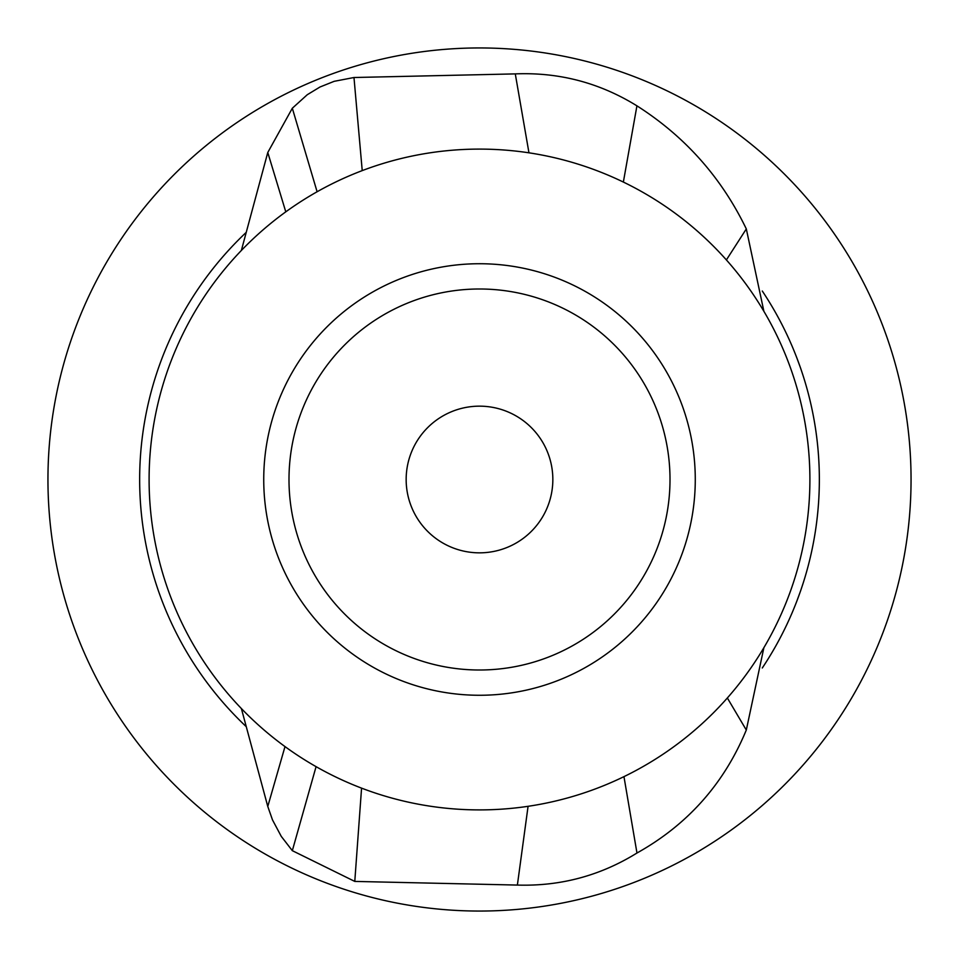 <?xml version="1.0" encoding="UTF-8"?>
<svg xmlns="http://www.w3.org/2000/svg" width="959" height="959" viewBox="0 0 959 959"><rect width="100%" height="100%" fill="white"/><g stroke="black" fill="none" stroke-linecap="round" stroke-linejoin="round"><path stroke-width="1.44" d="M800.345 591.559L796.929 600.873M796.929 358.127L800.345 367.441M762.297 667.979A339.846 339.846 0 0 0 762.297 291.033M246.247 232.342A339.846 339.846 0 0 0 246.271 726.682M809.899 479.5A330.399 330.399 0 0 1 479.5 809.899A330.399 330.399 0 0 1 149.101 479.5A330.399 330.399 0 0 1 479.5 149.101A330.399 330.399 0 0 1 809.899 479.5M695.275 479.5A215.775 215.775 0 0 1 371.613 666.361A215.775 215.775 0 0 1 371.613 292.639A215.775 215.775 0 0 1 695.275 479.5M288.995 479.5A190.505 190.505 0 0 1 479.5 288.995A190.505 190.505 0 0 1 670.005 479.5A190.505 190.505 0 0 1 479.5 670.005A190.505 190.505 0 0 1 288.995 479.5M528.073 806.315L517.38 885.073C560.464 886.392 600.322 875.699 636.968 853.019C687.651 824.704 724.105 783.707 746.306 730.027L763.879 647.709M517.38 885.073L354.782 881.417L292.327 850.669L281.275 836.392L272.5 819.921L267.777 806.459L241.38 708.557M285.003 746.593L267.777 806.459M316.074 766.661L292.327 850.669M361.567 788.142L354.782 881.417M623.961 776.646L636.968 853.019M727.354 697.984L746.306 730.027M763.879 311.291L746.318 228.937C721.492 177.523 685.026 136.49 636.932 105.838C599.627 82.774 559.085 72.117 515.283 73.891L528.96 152.817M726.395 259.925L746.318 228.937M362.226 170.606L353.979 77.511L515.283 73.891M353.979 77.511L334.176 81.323L319.994 87.005L307.264 94.725L292.327 108.235L267.777 152.493L241.356 250.467M317.105 191.764L292.327 108.235M285.782 211.843L267.777 152.493M911.05 479.5A431.55 431.55 0 0 1 263.725 853.234A431.55 431.55 0 0 1 263.725 105.766A431.55 431.55 0 0 1 911.05 479.5M406.16 479.5A73.34 73.34 0 0 1 479.5 406.16A73.34 73.34 0 0 1 552.84 479.5A73.34 73.34 0 0 1 479.5 552.84A73.34 73.34 0 0 1 406.16 479.5M623.362 182.054L636.932 105.838"/></g></svg>
